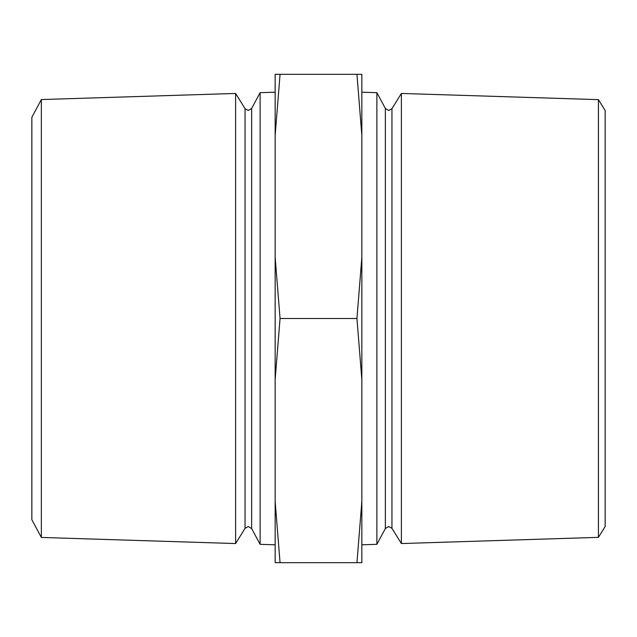 <?xml version="1.0" encoding="UTF-8"?>
<svg xmlns="http://www.w3.org/2000/svg" width="637" height="637" viewBox="0 0 637 637"><rect width="100%" height="100%" fill="white"/><g stroke="black" fill="none" stroke-linecap="round" stroke-linejoin="round"><path stroke-width="0.96" d="M41.357 99.555L31.85 117.28L31.85 519.72L41.357 537.445L235.61 543.552L235.61 93.448L41.357 99.555L41.357 537.445M598.43 99.643L605.15 110.472L605.15 526.528L598.43 537.357L401.39 543.552L401.39 93.448L598.43 99.643L598.43 537.357M376.889 544.324L385.361 528.535L385.361 108.465L376.889 92.676L376.889 544.324L361.848 544.794M251.639 108.465L248.287 110.48L245.046 108.672L245.046 528.328L248.287 526.52L251.639 528.535L251.639 108.465L260.111 92.676L260.111 544.324L275.152 544.794M275.152 135.45L275.152 74.314L280.057 74.314L275.152 135.45L275.152 501.55L280.057 562.686L356.943 562.686L361.848 501.55L361.848 379.628L356.943 318.5L361.848 257.372L361.848 135.45L356.943 74.314L361.848 74.314L361.848 135.45M275.152 257.372L280.057 318.5L356.943 318.5M280.057 74.314L356.943 74.314M280.057 562.686L275.152 562.686L275.152 501.55M361.848 501.55L361.848 562.686L356.943 562.686M280.057 318.5L275.152 379.628M361.848 257.372L361.848 379.628M385.361 108.465L388.713 110.48L391.954 108.672L391.954 528.328L388.713 526.52L385.361 528.535M391.954 528.328L401.39 543.552M251.639 528.535L260.111 544.324M245.046 528.328L235.61 543.552M376.889 92.676L361.848 92.206M260.111 92.676L275.152 92.206M245.046 108.672L235.61 93.448M391.954 108.672L401.39 93.448"/></g></svg>
